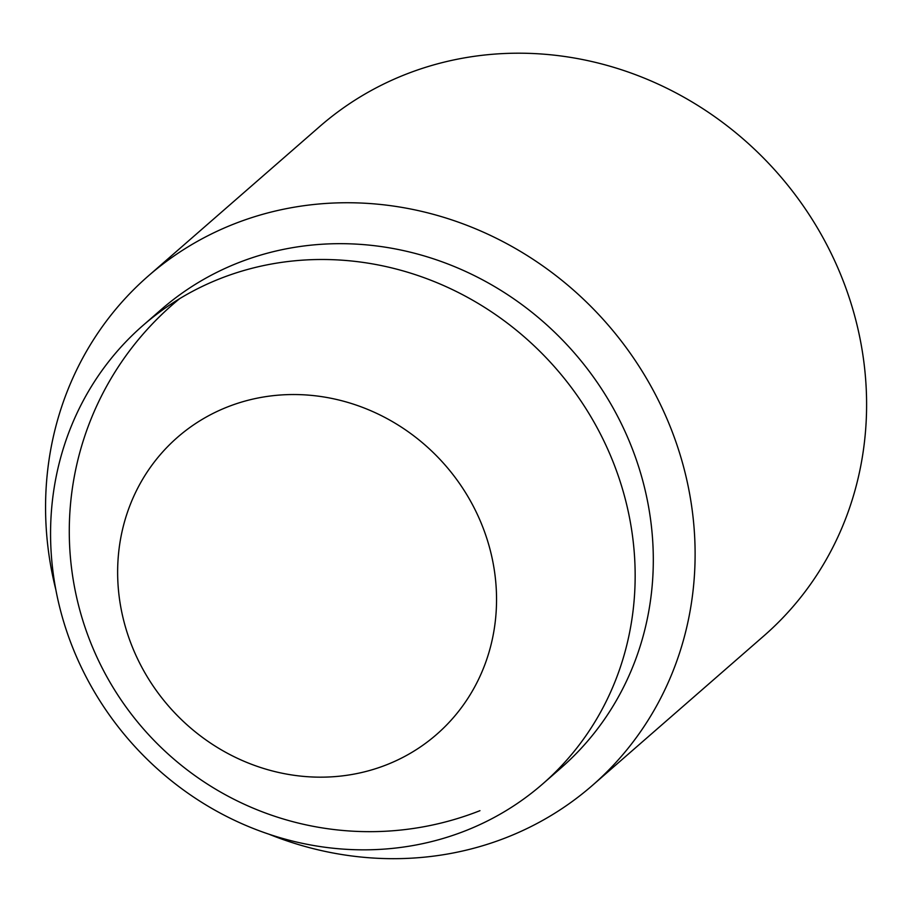 <?xml version="1.0" encoding="UTF-8"?>
<svg xmlns="http://www.w3.org/2000/svg" width="912" height="912" viewBox="0 0 912 912"><rect width="100%" height="100%" fill="white"/><g stroke="black" fill="none" stroke-linecap="round" stroke-linejoin="round"><path stroke-width="1.37" d="M219.986 278.673A304.129 282.982 -131.1 0 0 142.99 325.447A304.129 282.982 -131.1 0 0 100.537 701.864A304.129 282.982 -131.1 0 0 465.747 830.661A304.129 282.982 -131.1 0 0 542.743 783.887A304.129 282.982 -131.1 0 0 585.185 407.47A304.129 282.982 -131.1 0 0 219.986 278.673M142.99 325.447L161.128 309.624A304.129 282.982 48.9 0 1 238.135 262.85A304.129 282.982 48.9 0 1 626.225 434.158A304.129 282.982 48.9 0 1 560.88 768.064L542.743 783.887M268.994 834.218A337.919 314.423 -131.1 0 0 506.867 837.364A337.919 314.423 -131.1 0 0 592.424 785.392A337.919 314.423 -131.1 0 0 665.019 414.39A337.919 314.423 -131.1 0 0 233.803 224.056A337.919 314.423 -131.1 0 0 148.257 276.017A337.919 314.423 -131.1 0 0 55.86 589.79M592.424 785.392L763.914 635.858A337.919 314.423 -131.1 0 0 836.509 264.856A337.919 314.423 -131.1 0 0 405.293 74.51A337.919 314.423 -131.1 0 0 319.747 126.483L148.257 276.017M386.734 764.735A197.117 183.415 48.9 0 1 135.193 653.71A197.117 183.415 48.9 0 1 227.453 406.969A197.117 183.415 48.9 0 1 478.994 518.005A197.117 183.415 48.9 0 1 386.734 764.735M179.641 298.669A300.367 300.367 0 0 0 479.963 810.677"/></g></svg>
